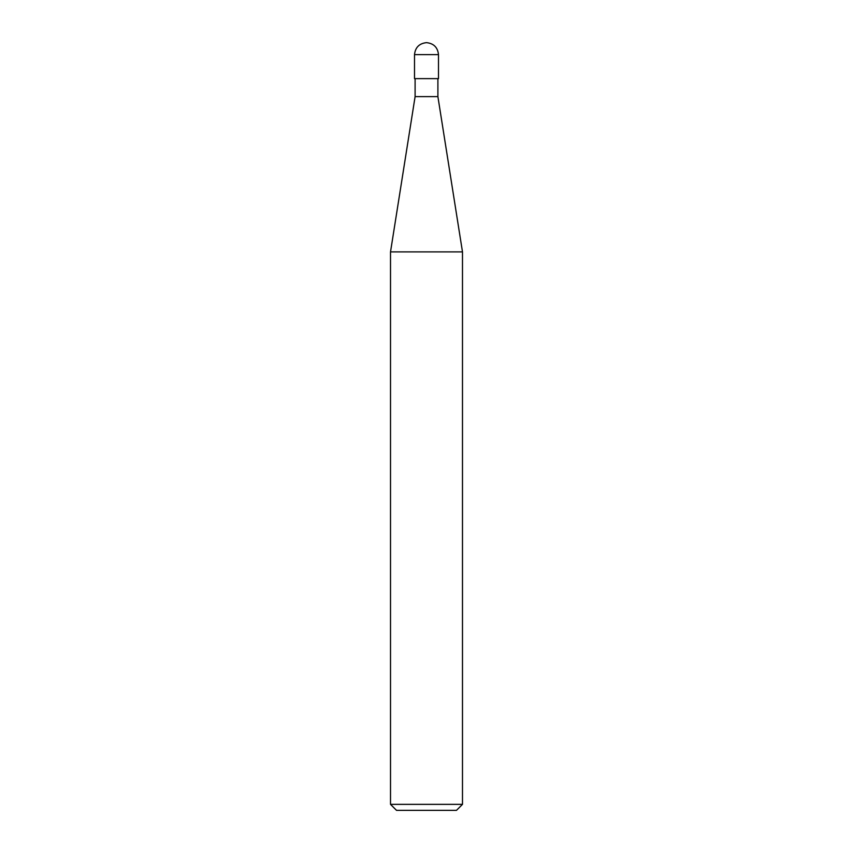 <?xml version="1.0" encoding="UTF-8"?>
<svg xmlns="http://www.w3.org/2000/svg" width="853" height="853" viewBox="0 0 853 853"><rect width="100%" height="100%" fill="white"/><g stroke="black" fill="none" stroke-linecap="round" stroke-linejoin="round"><path stroke-width="1.28" d="M414.505 78.636L438.495 78.636L438.495 54.645C437.728 47.416 433.729 43.418 426.5 42.65C419.271 43.418 415.272 47.416 414.505 54.645L414.505 78.636L414.505 54.645C415.272 47.416 419.271 43.418 426.5 42.65C433.729 43.418 437.728 47.416 438.495 54.645L414.505 54.645L438.495 54.645L438.495 78.636L414.505 78.636M396.517 810.35L456.483 810.35L462.486 804.358L462.486 251.891L437.898 96.624L437.898 78.636L437.898 96.624L415.102 96.624L390.514 251.891L390.514 804.358L396.517 810.35L390.514 804.358L390.514 251.891L415.102 96.624L415.102 78.636L415.102 96.624L437.898 96.624L462.486 251.891L390.514 251.891L462.486 251.891L462.486 804.358L390.514 804.358L462.486 804.358L456.483 810.35L396.517 810.35"/></g></svg>
